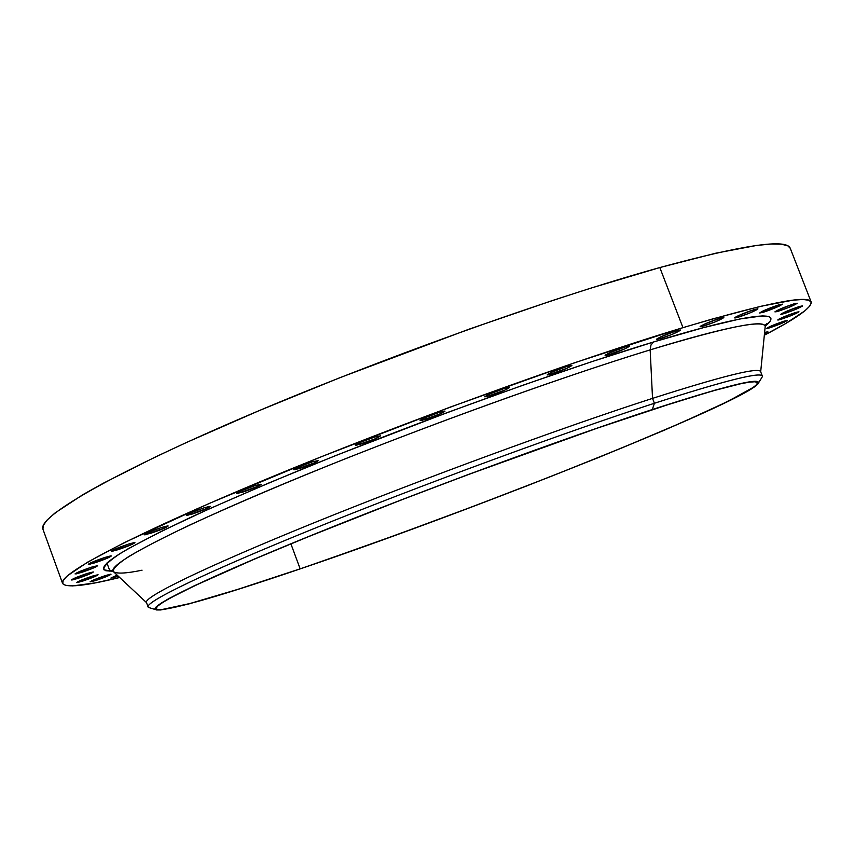 <?xml version="1.0" encoding="UTF-8"?>
<svg xmlns="http://www.w3.org/2000/svg" width="854" height="854" viewBox="0 0 854 854"><rect width="100%" height="100%" fill="white"/><g stroke="black" fill="none" stroke-linecap="round" stroke-linejoin="round"><path stroke-width="1.28" d="M77.479 578.553L71.341 579.994C72.889 578.692 78.194 576.503 87.268 573.429L73.604 578.617L71.362 579.909L72.825 579.877L89.574 574.059L93.278 571.945L87.268 573.429L93.353 571.999C91.816 573.301 86.521 575.479 77.479 578.553L76.977 577.165L77.479 578.553M81.333 572.49L75.056 573.941C76.646 572.586 82.091 570.344 91.389 567.195L78.91 571.828L75.077 573.856L76.572 573.835L93.716 567.889L97.527 565.7L91.389 567.195L97.602 565.754C96.022 567.109 90.599 569.351 81.333 572.49L80.81 571.038L81.333 572.49M94.677 562.882L88.314 564.334C89.948 562.925 95.541 560.608 105.074 557.384L90.737 562.839L88.346 564.238L89.83 564.248L108.906 557.481L110.817 555.879L105.074 557.384L111.372 555.954C109.739 557.374 104.177 559.68 94.677 562.882L94.121 561.366L94.677 562.882M117.788 549.784L111.404 551.214C113.091 549.73 118.823 547.35 128.612 544.051L113.945 549.624L111.436 551.086L112.888 551.14L132.338 544.254L134.398 542.557L128.612 544.051L134.932 542.642C133.235 544.126 127.524 546.507 117.788 549.784L117.211 548.204L117.788 549.784M150.582 533.355L144.23 534.753C145.991 533.195 151.884 530.74 161.897 527.377L148.585 532.32L144.732 534.23L144.283 534.807L145.66 534.7L165.441 527.708L167.694 525.904L161.897 527.377L168.185 526C166.423 527.558 160.552 530.003 150.582 533.355L149.984 531.722L150.582 533.355M192.545 513.959L186.289 515.304C188.136 513.67 194.178 511.14 204.426 507.714L190.89 512.731L186.364 515.122L187.645 515.293L207.671 508.215L210.169 506.283L204.426 507.714L210.607 506.39C208.76 508.023 202.74 510.543 192.545 513.959L191.936 512.293L192.545 513.959M242.696 492.128L236.601 493.409C238.533 491.701 244.724 489.096 255.165 485.606L241.458 490.687L237.263 492.758L236.622 493.441L237.85 493.42L258.057 486.289L260.822 484.229L255.165 485.606L261.196 484.346C259.253 486.054 253.083 488.648 242.696 492.128L242.066 490.431L242.696 492.128M299.541 468.536L293.669 469.743C295.708 467.96 302.028 465.291 312.639 461.736L296.978 467.693L293.819 469.476L294.79 469.785L315.083 462.633L318.457 460.552L312.639 461.736L318.457 460.552C316.418 462.345 310.109 465.003 299.541 468.536L298.911 466.828L299.541 468.536M361.199 444.016L355.574 445.147C357.719 443.279 364.167 440.557 374.917 436.96L361.018 442.116L355.776 444.817L356.566 445.212L374.981 438.903L380.478 435.882L374.917 436.96L380.478 435.85C378.322 437.718 371.896 440.44 361.199 444.016L360.559 442.319L361.199 444.016M425.42 419.474L420.083 420.52C422.335 418.588 428.889 415.813 439.725 412.183L423.894 418.214L420.36 420.136L422.057 420.392L441.123 413.496L444.827 411.052L439.725 412.183L444.998 411.158C442.735 413.09 436.213 415.866 425.42 419.474L424.79 417.798L425.42 419.474M489.801 395.829L484.762 396.811C487.122 394.815 493.751 391.997 504.639 388.356L488.819 394.367L484.773 396.715L486.545 396.715L505.483 389.862L509.486 387.31L504.639 388.356L509.603 387.396C507.244 389.392 500.636 392.199 489.801 395.829L489.193 394.206L489.801 395.829M551.93 373.967L547.19 374.874C549.645 372.846 556.317 370.006 567.195 366.355L551.471 372.333L547.627 374.362L547.286 374.949L548.791 374.81L567.526 368.031L571.838 365.608L567.195 366.355L571.87 365.459C569.404 367.498 562.754 370.326 551.93 373.967L551.332 372.397L551.93 373.967M609.553 354.645L605.112 355.499C607.642 353.439 614.325 350.588 625.149 346.959L609.585 352.883L605.625 354.933L605.166 355.552L606.543 355.456L625 348.774L629.505 346.073L625.149 346.959L629.547 346.126C626.996 348.186 620.335 351.026 609.553 354.645L608.987 353.15L609.553 354.645M660.761 338.494L656.587 339.294C659.181 337.223 665.842 334.394 676.571 330.776L661.209 336.615L656.662 339.091L657.879 339.262L671.81 334.501L680.595 330.21L676.571 330.776L680.691 329.996C678.076 332.067 671.436 334.896 660.761 338.494L660.217 337.074L660.761 338.494M704.048 325.929L700.099 326.687C702.746 324.627 709.354 321.819 719.933 318.243L704.828 323.986L700.76 326.047L700.12 326.708L701.273 326.666L714.862 322.011L723.701 317.741L719.933 318.243L723.829 317.507C721.171 319.567 714.584 322.374 704.048 325.929L703.536 324.584L704.048 325.929M738.379 317.186L734.632 317.901C737.301 315.873 743.823 313.108 754.221 309.586L739.415 315.211L735.337 317.25L734.643 317.912L735.71 317.891L748.958 313.354L757.178 309.554L757.615 308.785L754.221 309.586L757.914 308.881C755.246 310.909 748.734 313.674 738.379 317.186L737.888 315.916L738.379 317.186M763.209 312.308L759.633 313.002C762.28 311.016 768.707 308.294 778.891 304.835L762.718 311.123L763.209 312.308L779.264 306.074L782.424 304.163L778.891 304.835L782.424 304.152C779.755 306.148 773.35 308.86 763.209 312.308L762.739 311.102L759.633 313.012L763.209 312.308M778.389 311.198L774.941 311.881C777.567 309.949 783.865 307.291 793.825 303.896L779.67 309.276L775.101 311.635L775.891 311.87L788.466 307.547L797.049 303.49L793.825 303.896L797.22 303.223C794.583 305.166 788.306 307.824 778.389 311.198L777.951 310.066L778.389 311.198M784.153 313.642L780.812 314.315C783.385 312.447 789.534 309.853 799.259 306.533L785.445 311.774L781.538 313.685L780.812 314.315L781.73 314.293L793.985 310.066L802.386 306.116L799.259 306.533L802.557 305.871C799.974 307.739 793.836 310.333 784.153 313.642L783.737 312.564L784.153 313.642M781.004 319.311L777.727 319.994C780.246 318.19 786.246 315.66 795.725 312.415L782.243 317.539L778.442 319.396L777.727 319.994L778.634 319.962L790.601 315.831L798.789 311.998L795.725 312.415L798.96 311.753C796.43 313.567 790.452 316.087 781.004 319.311L780.609 318.286L781.004 319.311M769.635 327.861L766.401 328.544C768.835 326.815 774.685 324.36 783.929 321.189L769.23 326.879L769.635 327.861L784.239 322.214L787.121 320.528L783.929 321.189L787.121 320.517C784.677 322.257 778.848 324.701 769.635 327.861L769.251 326.868L766.401 328.544L769.635 327.861M82.571 581.147L76.604 582.577C78.12 581.318 83.308 579.183 92.157 576.172L80.276 580.592L76.614 582.492L78.034 582.46L94.367 576.77L98.007 574.71L92.157 576.172L98.082 574.763C96.566 576.023 91.389 578.147 82.571 581.147L82.091 579.834L82.571 581.147M95.851 580.474L90.076 581.873C91.581 580.645 96.651 578.564 105.309 575.607L95.392 579.226L95.851 580.474L109.888 575.03L110.529 574.187L105.309 575.607L111.031 574.23C109.536 575.457 104.476 577.539 95.851 580.474L95.392 579.226L90.097 581.787L95.851 580.474M116.464 576.76L110.903 578.105L117.126 575.116L110.935 578.019L118.236 576.162L116.464 576.76L116.027 575.564L116.464 576.76M112.194 570.739L110.027 570.248L113.294 571.529C106.921 564.836 169.604 531.38 285.097 483.268C400.291 435.252 552.976 379.582 650.161 349.884L652.531 398.37L654.41 403.269L652.296 409.536C724.245 386.286 759.665 377.393 758.555 382.859L762.355 376.71C763.668 370.892 727.693 379.752 654.41 403.269C724.491 380.745 760.466 371.682 762.344 376.07L760.615 371.607C758.683 367.049 722.655 375.973 652.531 398.37L650.161 349.884C704.902 333.028 764.181 317.699 765.195 326.495C764.778 319.14 726.434 326.933 650.161 349.884L650.983 344.952L653.694 341.942C719.751 321.616 791.904 304.323 765.259 326.079L770.255 321.083L770.981 318.126L768.408 316.375L762.419 315.895L739.938 318.969L703.44 327.658L653.694 341.942L592.537 361.423L522.765 385.282L448.094 412.29L336.166 455.374L267.782 483.417L208.664 509.123L161.513 531.241L127.972 548.866L116.55 555.815L108.682 561.484L104.327 565.85L103.387 568.924L105.725 570.728L112.963 571.262L104.017 569.864C102.822 566.907 108.458 561.291 120.948 553.029C137.953 543.112 162.025 530.836 193.175 516.179C227.815 500.497 266.106 484.015 308.038 466.732C461.939 404.358 592.623 360.367 653.694 341.942L650.983 344.952L650.161 349.884C593.989 367.039 484.474 403.793 346.393 458.352C287.307 481.944 235.266 504.095 190.271 524.783C163.776 537.401 143.258 548.001 128.719 556.552C117.873 563.757 112.728 568.743 113.294 571.529C116.379 573.963 125.976 573.525 142.063 570.194M758.555 382.859C753.068 398.69 477.503 508.931 299.647 569.063C214.706 597.971 166.637 611.464 155.407 609.564C149.151 605.924 207.543 577.453 314.421 534.156C421.022 490.954 562.178 438.956 652.296 409.536L654.41 403.269L652.531 398.37C723.968 375.568 760.017 366.729 760.679 371.864M62.566 583.367C58.221 574.39 131.58 535.244 265.167 479.638C398.391 424.15 573.386 360.644 682.965 327.658L575.265 362.523L449.45 407.379L321.809 456.548L209.166 503.476L124.716 542.429L87.866 562.017L67.37 575.82L63.132 580.496L62.726 583.709L65.993 585.502L72.707 585.908L95.616 582.834L119.677 577.507C84.61 586.09 65.577 588.043 62.566 583.367L42.924 529.181C37.491 517.204 109.525 474.845 242.28 417.809C374.682 360.89 549.57 298.163 659.822 267.548L715.908 253.168L756.708 245.429L771.087 244.02L781.453 244.191L787.868 245.856L790.26 248.3C786.705 238.447 743.226 244.874 659.822 267.548L682.965 327.658C765.814 303.085 808.535 294.534 811.161 301.996C811.973 307.493 796.366 318.563 764.33 335.206L785.317 323.719L804.884 310.845L809.827 306.052L811.279 302.497L809.048 300.277L802.963 299.476L792.918 300.181L760.722 306.308L712.62 318.937L682.965 327.658L659.822 267.548L590.434 288.268L551.716 300.768L468.857 329.249L340.138 377.596L258.858 410.753L186.684 442.383L155.193 457.071L103.153 483.311L83.009 494.583L55.008 512.987L47.13 520.011L43.212 525.552L42.935 529.202M300.149 568.839C218.613 596.647 158.118 614.047 156.143 608.731C153.613 603.767 214.151 574.721 320.015 531.978C425.634 489.331 563.17 438.732 651.527 409.888C720.328 387.62 755.641 378.568 757.455 382.709C760.177 395.722 480.001 508.066 300.149 568.839L290.904 543.849L300.149 568.839L323.282 560.886L397.281 534.561L474.664 505.856L550.969 476.436L621.744 447.998L682.335 422.335L727.886 401.401L753.538 387.225L756.868 384.353L757.349 382.507L754.861 381.77L749.31 382.165L740.653 383.756L713.944 390.598L675.13 402.287L597.085 428.228L468.889 474.344L401.935 499.707L308.198 536.771L254.93 558.9L194.829 585.641L169.925 598.195L162.207 602.764L157.616 606.169L156.09 608.422L157.52 609.553L161.79 609.575L190.068 603.49L237.86 589.345L300.149 568.839M764.479 333.668L767.874 331.768L764.693 332.452L767.874 331.768L764.479 333.668M146.568 602.689C142.18 597.821 202.75 568.038 311.24 523.929C419.474 479.927 561.612 427.705 652.531 398.37C562.263 427.491 421.502 479.169 313.535 523C205.323 566.917 143.707 596.999 146.45 602.465L148.084 606.948C145.426 601.696 207.127 571.838 315.404 528.018C423.424 484.282 564.195 432.562 654.41 403.269C562.594 433.074 418.471 486.118 309.831 530.27C200.903 574.518 141.785 603.65 148.5 607.45L155.407 609.564M150.069 607.931L148.084 606.948M299.647 569.063L237.134 589.655L189.161 603.853L160.744 609.969L156.453 609.948L155.001 608.827L156.517 606.564L161.118 603.148L168.846 598.579L193.826 585.983L254.118 559.135L307.6 536.92L401.711 499.718L468.931 474.248L597.64 427.95L652.296 409.536L714.926 390.182L741.71 383.329L750.388 381.738L755.95 381.343L758.427 382.09L757.936 383.948L748.499 390.705L715.545 407.433L664.231 430.245L599.497 457.136L526.139 486.182L448.745 515.645L371.746 543.827L299.647 569.063M764.96 325.694L766.807 323.388L765.195 326.495L760.69 371.778M790.249 248.279L811.161 301.996M113.294 571.529L146.514 602.636M109.963 571.283L106.942 562.989"/></g></svg>
